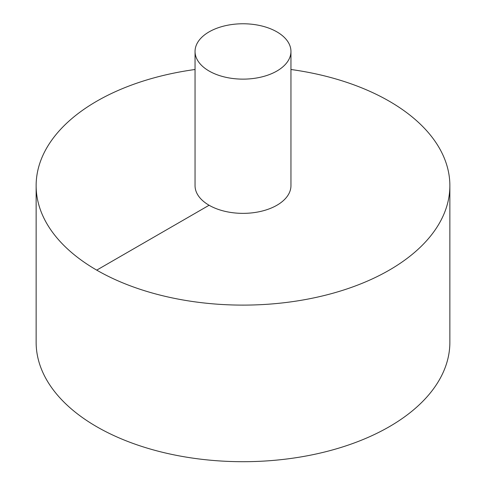 <?xml version="1.0" encoding="UTF-8"?>
<svg xmlns="http://www.w3.org/2000/svg" width="486" height="486" viewBox="0 0 486 486"><rect width="100%" height="100%" fill="white"/><g stroke="black" fill="none" stroke-linecap="round" stroke-linejoin="round"><path stroke-width="0.73" d="M195.05 69.498A206.866 119.428 0 0 0 96.726 101.228A206.866 119.428 0 0 0 36.134 185.676L36.134 342.272A206.866 119.428 0 0 0 243 461.7A206.866 119.428 0 0 0 449.866 342.272L449.866 185.676A206.866 119.428 0 0 0 290.95 69.498M36.134 185.676A206.866 119.428 0 0 0 243 305.111A206.866 119.428 0 0 0 449.866 185.676M195.05 51.449L195.05 185.676A47.95 27.684 0 0 0 243 213.36A47.95 27.684 0 0 0 290.95 185.676L290.95 51.449A47.95 27.684 0 0 0 261.346 25.873A47.95 27.684 0 0 0 209.095 31.876A47.95 27.684 0 0 0 195.05 51.449A47.95 27.684 0 0 0 243 79.133A47.95 27.684 0 0 0 290.95 51.449M96.726 270.131L209.095 205.256"/></g></svg>
